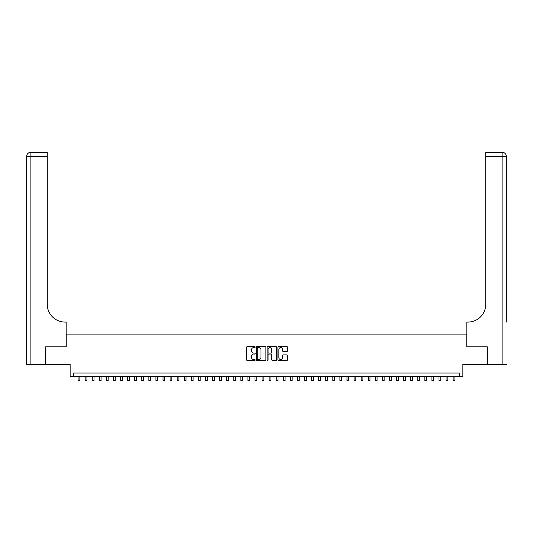 <?xml version="1.0" encoding="UTF-8"?>
<svg xmlns="http://www.w3.org/2000/svg" width="533" height="533" viewBox="0 0 533 533"><rect width="100%" height="100%" fill="white"/><g stroke="black" fill="none" stroke-linecap="round" stroke-linejoin="round"><path stroke-width="0.8" d="M255.18 347.096A0.486 0.486 0 0 0 254.694 346.61L247.312 346.61A0.693 0.693 0 0 0 246.619 347.303L246.619 359.808A0.693 0.693 0 0 0 247.312 360.501L254.694 360.501A0.486 0.486 0 0 0 255.18 360.015A0.486 0.486 0 0 0 254.694 359.528L253.735 359.528A2.225 2.225 0 0 1 251.516 357.303L251.516 356.264A2.225 2.225 0 0 1 253.735 354.045L254.694 354.045A0.486 0.486 0 0 0 255.18 353.559A0.486 0.486 0 0 0 254.694 353.073L253.735 353.073A2.225 2.225 0 0 1 251.516 350.847L251.516 349.808A2.225 2.225 0 0 1 253.735 347.583L254.694 347.583A0.486 0.486 0 0 0 255.18 347.096M286.801 351.507A0.693 0.693 0 0 0 287.494 350.814L287.494 347.303A0.693 0.693 0 0 0 286.801 346.61L278.606 346.61A0.693 0.693 0 0 0 277.906 347.303L277.906 359.808A0.693 0.693 0 0 0 278.606 360.501L286.801 360.501A0.693 0.693 0 0 0 287.494 359.808L287.494 355.571A0.693 0.693 0 0 0 286.801 354.878L283.289 354.878A0.693 0.693 0 0 0 282.597 355.571L282.597 357.67A1.859 1.859 0 0 1 280.738 359.528A1.859 1.859 0 0 1 278.879 357.67L278.879 349.441A1.859 1.859 0 0 1 280.738 347.583A1.859 1.859 0 0 1 282.597 349.441L282.597 350.814A0.693 0.693 0 0 0 283.289 351.507L286.801 351.507M459.326 376.551L462.864 376.551L462.864 364.525L487.102 364.525L487.102 346.836L466.761 346.836L466.761 334.098L66.239 334.098L66.239 346.836L45.898 346.836L45.898 364.525L70.136 364.525L70.136 376.551L459.326 376.551L459.326 373.013L73.674 373.013L73.674 376.551M265.894 347.303A0.693 0.693 0 0 0 265.201 346.61L256.999 346.61A0.693 0.693 0 0 0 256.306 347.303L256.306 359.808A0.693 0.693 0 0 0 256.999 360.501L265.201 360.501A0.693 0.693 0 0 0 265.894 359.808L265.894 347.303M267.799 346.61L276.001 346.61A0.693 0.693 0 0 1 276.694 347.303L276.694 359.808A0.693 0.693 0 0 1 276.001 360.501L272.49 360.501A0.693 0.693 0 0 1 271.797 359.808L271.797 354.738A0.693 0.693 0 0 0 271.104 354.045L268.772 354.045A0.693 0.693 0 0 0 268.079 354.738L268.079 360.015A0.486 0.486 0 0 1 267.593 360.501A0.486 0.486 0 0 1 267.106 360.015L267.106 347.303A0.693 0.693 0 0 1 267.799 346.61M257.765 347.583A0.486 0.486 0 0 0 257.279 348.069L257.279 359.042A0.486 0.486 0 0 0 257.765 359.528L258.772 359.528A2.225 2.225 0 0 0 260.997 357.303L260.997 349.808A2.225 2.225 0 0 0 258.772 347.583L257.765 347.583M271.797 349.475A1.859 1.859 0 0 0 269.938 347.616A1.859 1.859 0 0 0 268.079 349.475L268.079 352.373A0.693 0.693 0 0 0 268.772 353.073L271.104 353.073A0.693 0.693 0 0 0 271.797 352.373L271.797 349.475M78.091 376.551L78.091 380.762L79.863 380.762L79.863 376.551M45.685 346.836L66.172 346.836L66.172 322.065L64.966 322.065A17.689 17.689 0 0 1 47.277 304.376L47.277 156.482L30.894 156.482L30.894 364.525L45.685 364.525L45.685 346.836M30.894 364.525L26.65 364.525L26.65 156.482A4.244 4.244 0 0 1 30.894 152.238L47.277 152.238L47.277 156.482M26.65 322.065L26.65 156.482L30.894 156.482L30.894 152.238M64.966 322.065A17.689 17.689 0 0 1 47.277 304.376M506.35 364.525L487.315 364.525L487.315 346.836L466.828 346.836L466.828 322.065L468.034 322.065A17.689 17.689 0 0 0 485.723 304.376L485.723 152.238L502.106 152.238A4.244 4.244 0 0 1 506.35 156.482L506.35 322.065M468.034 322.065A17.689 17.689 0 0 0 485.723 304.376M506.35 156.482A4.244 4.244 0 0 0 502.106 152.238A4.244 4.244 0 0 1 506.35 156.482L485.723 156.482M85.173 376.551L85.173 380.762L86.939 380.762L86.939 376.551M92.249 376.551L92.249 380.762L94.015 380.762L94.015 376.551M99.325 376.551L99.325 380.762L101.09 380.762L101.09 376.551M106.4 376.551L106.4 380.762L108.166 380.762L108.166 376.551M113.476 376.551L113.476 380.762L115.248 380.762L115.248 376.551M120.551 376.551L120.551 380.762L122.323 380.762L122.323 376.551M127.627 376.551L127.627 380.762L129.399 380.762L129.399 376.551M134.702 376.551L134.702 380.762L136.475 380.762L136.475 376.551M141.778 376.551L141.778 380.762L143.55 380.762L143.55 376.551M148.86 376.551L148.86 380.762L150.626 380.762L150.626 376.551M155.936 376.551L155.936 380.762L157.701 380.762L157.701 376.551M163.011 376.551L163.011 380.762L164.777 380.762L164.777 376.551M170.087 376.551L170.087 380.762L171.853 380.762L171.853 376.551M177.163 376.551L177.163 380.762L178.928 380.762L178.928 376.551M184.238 376.551L184.238 380.762L186.01 380.762L186.01 376.551M191.314 376.551L191.314 380.762L193.086 380.762L193.086 376.551M198.389 376.551L198.389 380.762L200.161 380.762L200.161 376.551M205.465 376.551L205.465 380.762L207.237 380.762L207.237 376.551M212.54 376.551L212.54 380.762L214.313 380.762L214.313 376.551M219.623 376.551L219.623 380.762L221.388 380.762L221.388 376.551M226.698 376.551L226.698 380.762L228.464 380.762L228.464 376.551M233.774 376.551L233.774 380.762L235.539 380.762L235.539 376.551M240.849 376.551L240.849 380.762L242.615 380.762L242.615 376.551M247.925 376.551L247.925 380.762L249.697 380.762L249.697 376.551M255.001 376.551L255.001 380.762L256.773 380.762L256.773 376.551M262.076 376.551L262.076 380.762L263.848 380.762L263.848 376.551M269.152 376.551L269.152 380.762L270.924 380.762L270.924 376.551M276.227 376.551L276.227 380.762L277.999 380.762L277.999 376.551M283.303 376.551L283.303 380.762L285.075 380.762L285.075 376.551M290.385 376.551L290.385 380.762L292.151 380.762L292.151 376.551M297.461 376.551L297.461 380.762L299.226 380.762L299.226 376.551M304.536 376.551L304.536 380.762L306.302 380.762L306.302 376.551M311.612 376.551L311.612 380.762L313.377 380.762L313.377 376.551M318.687 376.551L318.687 380.762L320.46 380.762L320.46 376.551M325.763 376.551L325.763 380.762L327.535 380.762L327.535 376.551M332.839 376.551L332.839 380.762L334.611 380.762L334.611 376.551M339.914 376.551L339.914 380.762L341.686 380.762L341.686 376.551M346.99 376.551L346.99 380.762L348.762 380.762L348.762 376.551M354.072 376.551L354.072 380.762L355.837 380.762L355.837 376.551M361.147 376.551L361.147 380.762L362.913 380.762L362.913 376.551M368.223 376.551L368.223 380.762L369.989 380.762L369.989 376.551M375.299 376.551L375.299 380.762L377.064 380.762L377.064 376.551M382.374 376.551L382.374 380.762L384.14 380.762L384.14 376.551M389.45 376.551L389.45 380.762L391.222 380.762L391.222 376.551M396.525 376.551L396.525 380.762L398.298 380.762L398.298 376.551M403.601 376.551L403.601 380.762L405.373 380.762L405.373 376.551M410.676 376.551L410.676 380.762L412.449 380.762L412.449 376.551M417.752 376.551L417.752 380.762L419.524 380.762L419.524 376.551M424.834 376.551L424.834 380.762L426.6 380.762L426.6 376.551M431.91 376.551L431.91 380.762L433.675 380.762L433.675 376.551M438.985 376.551L438.985 380.762L440.751 380.762L440.751 376.551M446.061 376.551L446.061 380.762L447.827 380.762L447.827 376.551M453.137 376.551L453.137 380.762L454.909 380.762L454.909 376.551M502.106 364.525L502.106 152.238"/></g></svg>
